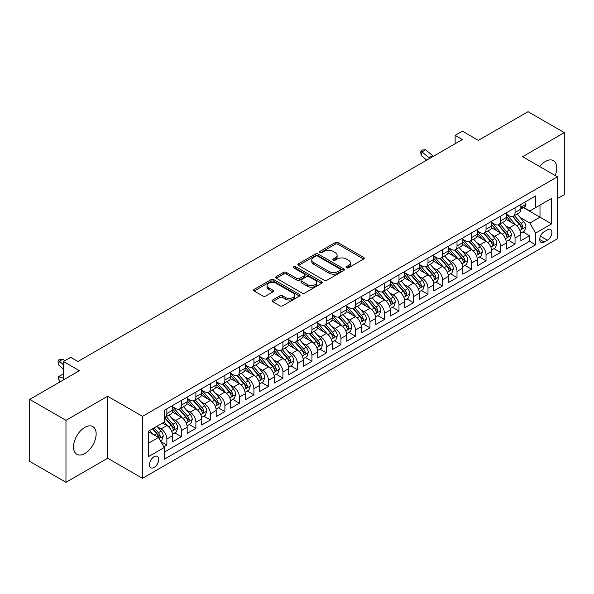<?xml version="1.0" encoding="UTF-8"?>
<svg xmlns="http://www.w3.org/2000/svg" width="594" height="594" viewBox="0 0 594 594"><rect width="100%" height="100%" fill="white"/><g stroke="black" fill="none" stroke-linecap="round" stroke-linejoin="round"><path stroke-width="0.89" d="M346.51 267.79A1.411 0.817 0 0 0 348.507 267.79L363.632 259.058A2.012 1.166 0 0 0 364.226 258.234A2.012 1.166 0 0 0 363.632 257.41L338.001 242.612A2.012 1.166 0 0 0 335.157 242.612L320.025 251.351A1.411 0.817 0 0 0 319.609 251.923A1.411 0.817 0 0 0 320.025 252.502A1.411 0.817 0 0 0 322.015 252.502L323.975 251.373A6.445 3.72 0 0 1 333.093 251.373L335.224 252.606A6.445 3.72 0 0 1 337.11 255.234A6.445 3.72 0 0 1 335.224 257.863L333.271 258.999A1.411 0.817 0 0 0 332.855 259.571A1.411 0.817 0 0 0 333.271 260.15A1.411 0.817 0 0 0 335.261 260.15L337.221 259.014A6.445 3.72 0 0 1 346.332 259.014L348.47 260.246A6.445 3.72 0 0 1 350.356 262.882A6.445 3.72 0 0 1 348.47 265.511L346.51 266.639A1.411 0.817 0 0 0 346.102 267.218A1.411 0.817 0 0 0 346.51 267.79L346.51 266.639M84.831 453.504A16.001 9.237 120 0 0 95.285 439.397A16.001 9.237 120 0 0 92.827 426.574A16.001 9.237 120 0 0 84.831 427.368A16.001 9.237 120 0 0 74.376 441.468A16.001 9.237 120 0 0 76.826 454.291A16.001 9.237 120 0 0 84.831 453.504M555.182 175.52A16.001 9.237 120 0 0 553.445 160.647A16.001 9.237 120 0 0 545.441 161.434A16.001 9.237 120 0 0 539.686 166.572M154.098 467.448A6.564 3.794 120 0 0 158.39 461.664A6.564 3.794 120 0 0 157.388 456.4A6.564 3.794 120 0 0 154.098 456.727A6.564 3.794 120 0 0 149.814 462.511A6.564 3.794 120 0 0 150.817 467.775A6.564 3.794 120 0 0 154.098 467.448M272.639 300A2.012 1.166 0 0 0 272.052 300.824A2.012 1.166 0 0 0 272.639 301.641L279.833 305.799A2.012 1.166 0 0 0 282.677 305.799L299.48 296.094A2.012 1.166 0 0 0 300.074 295.27A2.012 1.166 0 0 0 299.48 294.453L273.849 279.655A2.012 1.166 0 0 0 271.005 279.655L254.202 289.352A2.012 1.166 0 0 0 253.608 290.176A2.012 1.166 0 0 0 254.202 291.001L262.89 296.012A2.012 1.166 0 0 0 265.733 296.012L272.928 291.862A2.012 1.166 0 0 0 273.515 291.038A2.012 1.166 0 0 0 272.928 290.214L268.622 287.726A5.391 3.111 0 0 1 267.04 285.528A5.391 3.111 0 0 1 270.367 282.655A5.391 3.111 0 0 1 276.24 283.331L293.109 293.072A5.391 3.111 0 0 1 294.691 295.27A5.391 3.111 0 0 1 291.364 298.143A5.391 3.111 0 0 1 285.491 297.475L282.677 295.849A2.012 1.166 0 0 0 279.833 295.849L272.639 300L272.639 301.641M557.41 198.582L564.3 194.609L564.3 132.625L528.029 111.687L478.341 140.37L462.384 131.155L455.13 135.343L462.384 139.538L77.94 361.494L70.686 357.306L63.432 361.494L63.432 379.922M65.971 420.337L65.971 482.313L107.677 458.234L107.677 396.25L65.971 420.337L29.7 399.391L79.388 370.708L63.432 361.494M107.677 396.25L142.493 416.357L557.41 176.804L557.41 238.788L142.493 478.333L142.493 416.357M564.3 132.625L522.594 156.705L557.41 176.804M324.116 280.227A2.012 1.166 0 0 0 326.967 280.227L343.77 270.522A2.012 1.166 0 0 0 344.357 269.706A2.012 1.166 0 0 0 343.77 268.882L318.139 254.084A2.012 1.166 0 0 0 315.288 254.084L298.485 263.788A2.012 1.166 0 0 0 297.898 264.605A2.012 1.166 0 0 0 298.485 265.429L324.116 280.227M294.134 268.094A1.411 0.817 0 0 1 295.567 268.295L295.567 266.624L321.629 281.667A2.012 1.166 0 0 1 322.215 282.492A2.012 1.166 0 0 1 321.629 283.308L304.826 293.013A2.012 1.166 0 0 1 301.975 293.013L276.344 278.215L283.531 274.094L283.531 272.416L276.344 276.566A2.012 1.166 0 0 0 275.757 277.391A2.012 1.166 0 0 0 276.344 278.215L276.344 276.566M283.531 274.094A2.012 1.166 0 0 1 286.382 274.094L286.382 272.416A2.012 1.166 0 0 0 283.531 272.416M286.382 272.416L296.777 278.415A2.012 1.166 0 0 0 299.628 278.415L304.395 275.668A2.012 1.166 0 0 0 304.989 274.844A2.012 1.166 0 0 0 304.395 274.02L293.577 267.775A1.411 0.817 0 0 1 293.161 267.196A1.411 0.817 0 0 1 294.03 266.446A1.411 0.817 0 0 1 295.567 266.624M65.971 482.313L29.7 461.375L29.7 399.391M163.855 446.822L166.869 445.084L160.848 441.609M157.425 426.819L161.063 428.92A8.205 4.737 60 0 1 166.869 438.973L172.668 435.617L172.668 441.736L181.378 436.709L174.777 432.9M171.933 418.443L175.572 420.545A8.205 4.737 60 0 1 181.378 430.591L187.177 427.242L187.177 433.36L195.886 428.333L189.286 424.524M186.434 410.068L190.08 412.169A8.205 4.737 60 0 1 195.886 422.215L201.685 418.867L201.685 424.985L210.387 419.958L203.787 416.149M200.943 401.685L204.588 403.794A8.205 4.737 60 0 1 210.387 413.84L216.194 410.491L216.194 416.609L224.896 411.583L218.295 407.774M215.451 393.31L219.097 395.418A8.205 4.737 60 0 1 224.896 405.464L230.702 402.116L230.702 408.234L239.404 403.207L232.803 399.398M229.96 384.934L233.605 387.043A8.205 4.737 60 0 1 239.404 397.089L245.211 393.74L245.211 399.859L253.913 394.832L247.312 391.015M244.468 376.559L248.106 378.668A8.205 4.737 60 0 1 253.913 388.714L259.719 385.365L259.719 391.476L268.421 386.456L261.82 382.64M258.977 368.183L262.615 370.285A8.205 4.737 60 0 1 268.421 380.338L274.22 376.99L274.22 383.1L282.93 378.081L276.329 374.265M273.485 359.808L277.123 361.909A8.205 4.737 60 0 1 282.93 371.963L288.729 368.614L288.729 374.725L297.438 369.706L290.837 365.889M287.993 351.433L291.632 353.534A8.205 4.737 60 0 1 297.438 363.587L303.237 360.239L303.237 366.35L311.939 361.323L305.338 357.514M302.495 343.057L306.14 345.159A8.205 4.737 60 0 1 311.939 355.212L317.745 351.863L317.745 357.974L326.448 352.947L319.847 349.138M317.003 334.682L320.649 336.783A8.205 4.737 60 0 1 326.448 346.837L332.254 343.488L332.254 349.599L340.956 344.572L334.355 340.763M331.511 326.306L335.157 328.408A8.205 4.737 60 0 1 340.956 338.461L346.762 335.113L346.762 341.223L355.464 336.197L348.864 332.388M346.02 317.931L349.666 320.032A8.205 4.737 60 0 1 355.464 330.086L361.271 326.737L361.271 332.848L369.973 327.821L363.372 324.012M360.528 309.556L364.167 311.657A8.205 4.737 60 0 1 369.973 321.71L375.772 318.362L375.772 324.473L384.481 319.446L377.881 315.637M375.037 301.18L378.675 303.282A8.205 4.737 60 0 1 384.481 313.335L390.28 309.986L390.28 316.097L398.99 311.07L392.389 307.261M389.545 292.805L393.183 294.906A8.205 4.737 60 0 1 398.99 304.96L404.789 301.603L404.789 307.722L413.498 302.695L406.897 298.886M404.046 284.429L407.692 286.531A8.205 4.737 60 0 1 413.498 296.584L419.297 293.228L419.297 299.346L427.999 294.32L421.398 290.511M418.555 276.054L422.2 278.155A8.205 4.737 60 0 1 427.999 288.209L433.806 284.853L433.806 290.971L442.508 285.944L435.907 282.135M433.063 267.679L436.709 269.78A8.205 4.737 60 0 1 442.508 279.833L448.314 276.477L448.314 282.596L457.016 277.569L450.415 273.76M447.572 259.303L451.217 261.405A8.205 4.737 60 0 1 457.016 271.451L462.823 268.102L462.823 274.22L471.525 269.193L464.924 265.384M462.08 250.92L465.718 253.029A8.205 4.737 60 0 1 471.525 263.075L477.331 259.727L477.331 265.845L486.033 260.818L479.432 257.009M476.588 242.545L480.227 244.654A8.205 4.737 60 0 1 486.033 254.7L491.832 251.351L491.832 257.469L500.542 252.443L493.941 248.634M491.097 234.17L494.735 236.278A8.205 4.737 60 0 1 500.542 246.324L506.34 242.976L506.34 249.094L515.05 244.067L515.05 237.949A8.205 4.737 -120 0 0 509.244 227.903L505.605 225.794M508.449 240.251L515.05 244.067M172.668 435.617A8.205 4.737 -120 0 0 166.869 425.571L162.518 423.054M187.177 427.242A8.205 4.737 -120 0 0 181.378 417.196L172.401 412.013M201.685 418.867A8.205 4.737 -120 0 0 195.886 408.821L186.91 403.638M216.194 410.491A8.205 4.737 -120 0 0 210.387 400.438L201.418 395.262M230.702 402.116A8.205 4.737 -120 0 0 224.896 392.062L215.926 386.887M245.211 393.74A8.205 4.737 -120 0 0 239.404 383.687L230.435 378.512M259.719 385.365A8.205 4.737 -120 0 0 253.913 375.311L244.943 370.136M274.22 376.99A8.205 4.737 -120 0 0 268.421 366.936L259.452 361.761M288.729 368.614A8.205 4.737 -120 0 0 282.93 358.561L273.953 353.385M303.237 360.239A8.205 4.737 -120 0 0 297.438 350.185L288.461 345.01M317.745 351.863A8.205 4.737 -120 0 0 311.939 341.81L302.97 336.627M332.254 343.488A8.205 4.737 -120 0 0 326.448 333.434L317.478 328.252M346.762 335.113A8.205 4.737 -120 0 0 340.956 325.059L331.987 319.876M361.271 326.737A8.205 4.737 -120 0 0 355.464 316.684L346.495 311.501M375.772 318.362A8.205 4.737 -120 0 0 369.973 308.308L361.004 303.126M390.28 309.986A8.205 4.737 -120 0 0 384.481 299.933L375.505 294.75M404.789 301.603A8.205 4.737 -120 0 0 398.99 291.557L390.013 286.375M419.297 293.228A8.205 4.737 -120 0 0 413.498 283.182L404.521 277.999M433.806 284.853A8.205 4.737 -120 0 0 427.999 274.807L419.03 269.624M448.314 276.477A8.205 4.737 -120 0 0 442.508 266.431L433.538 261.249M462.823 268.102A8.205 4.737 -120 0 0 457.016 258.056L448.047 252.873M477.331 259.727A8.205 4.737 -120 0 0 471.525 249.68L462.555 244.498M491.832 251.351A8.205 4.737 -120 0 0 486.033 241.298L477.064 236.122M506.34 242.976A8.205 4.737 -120 0 0 500.542 232.922L491.565 227.747M547.401 229.826L544.208 231.667A6.363 3.675 120 0 0 540.05 237.273A6.363 3.675 120 0 0 541.03 242.367A6.363 3.675 120 0 0 544.208 242.055L547.401 240.214A6.363 3.675 120 0 0 551.551 234.608A6.363 3.675 120 0 0 550.579 229.514A6.363 3.675 120 0 0 547.401 229.826M148.3 443.324L158.457 437.459L164.256 447.512L164.256 459.236L535.647 244.817L535.647 233.093L529.848 223.04L520.106 217.419M164.256 447.512L148.3 456.727L148.3 431.266L164.256 422.052L164.256 410.328L535.647 195.901L535.647 207.633L551.603 198.418L551.603 223.879L535.647 233.093M172.668 406.808L175.572 408.479A8.205 4.737 60 0 0 179.678 408.887L185.477 405.539A8.205 4.737 -120 0 0 187.177 401.782L187.177 397.089M187.177 398.433L190.08 400.104A8.205 4.737 60 0 0 194.186 400.512L199.985 397.163A8.205 4.737 -120 0 0 201.685 393.406L201.685 388.714M201.685 390.058L204.588 391.728A8.205 4.737 60 0 0 208.694 392.137L214.493 388.788A8.205 4.737 -120 0 0 216.194 385.031L216.194 380.338M216.194 381.682L219.097 383.353A8.205 4.737 60 0 0 223.196 383.761L229.002 380.412A8.205 4.737 -120 0 0 230.702 376.655L230.702 371.963M230.702 373.307L233.605 374.977A8.205 4.737 60 0 0 237.704 375.386L243.51 372.037A8.205 4.737 -120 0 0 245.211 368.28L245.211 363.587M245.211 364.931L248.106 366.602A8.205 4.737 60 0 0 252.212 367.01L258.019 363.662A8.205 4.737 -120 0 0 259.719 359.905L259.719 355.212M259.719 356.548L262.615 358.227A8.205 4.737 60 0 0 266.721 358.635L272.527 355.286A8.205 4.737 -120 0 0 274.22 351.529L274.22 346.837M274.22 348.173L277.123 349.851A8.205 4.737 60 0 0 281.229 350.26L287.028 346.911A8.205 4.737 -120 0 0 288.729 343.154L288.729 338.461M288.729 339.798L291.632 341.476A8.205 4.737 60 0 0 295.738 341.884L301.537 338.528A8.205 4.737 -120 0 0 303.237 334.778L303.237 330.086M303.237 331.422L306.14 333.1A8.205 4.737 60 0 0 310.246 333.509L316.045 330.153A8.205 4.737 -120 0 0 317.745 326.396L317.745 321.71M317.745 323.047L320.649 324.725A8.205 4.737 60 0 0 324.747 325.133L330.554 321.777A8.205 4.737 -120 0 0 332.254 318.02L332.254 313.335M332.254 314.672L335.157 316.35A8.205 4.737 60 0 0 339.256 316.758L345.062 313.402A8.205 4.737 -120 0 0 346.762 309.645L346.762 304.96M346.762 306.296L349.666 307.974A8.205 4.737 60 0 0 353.764 308.375L359.57 305.026A8.205 4.737 -120 0 0 361.271 301.269L361.271 296.584M361.271 297.921L364.167 299.599A8.205 4.737 60 0 0 368.273 300L374.079 296.651A8.205 4.737 -120 0 0 375.772 292.894L375.772 288.201M375.772 289.545L378.675 291.223A8.205 4.737 60 0 0 382.781 291.624L388.58 288.276A8.205 4.737 -120 0 0 390.28 284.519L390.28 279.826M390.28 281.17L393.183 282.848A8.205 4.737 60 0 0 397.289 283.249L403.088 279.9A8.205 4.737 -120 0 0 404.789 276.143L404.789 271.451M404.789 272.795L407.692 274.473A8.205 4.737 60 0 0 411.798 274.874L417.597 271.525A8.205 4.737 -120 0 0 419.297 267.768L419.297 263.075M419.297 264.419L422.2 266.09A8.205 4.737 60 0 0 426.306 266.498L432.105 263.149A8.205 4.737 -120 0 0 433.806 259.392L433.806 254.7M433.806 256.044L436.709 257.714A8.205 4.737 60 0 0 440.807 258.123L446.614 254.774A8.205 4.737 -120 0 0 448.314 251.017L448.314 246.324M448.314 247.668L451.217 249.339A8.205 4.737 60 0 0 455.316 249.747L461.122 246.399A8.205 4.737 -120 0 0 462.823 242.642L462.823 237.949M462.823 239.293L465.718 240.964A8.205 4.737 60 0 0 469.824 241.372L475.631 238.023A8.205 4.737 -120 0 0 477.331 234.266L477.331 229.574M477.331 230.918L480.227 232.588A8.205 4.737 60 0 0 484.333 232.997L490.139 229.648A8.205 4.737 -120 0 0 491.832 225.891L491.832 221.198M491.832 222.542L494.735 224.213A8.205 4.737 60 0 0 498.841 224.621L504.64 221.272A8.205 4.737 -120 0 0 506.34 217.515L506.34 212.823M164.256 452.205L529.551 241.298L529.551 235.692L520.849 240.719L520.849 234.6A8.205 4.737 -120 0 0 515.05 224.547L506.073 219.372M506.34 214.167L509.244 215.837A8.205 4.737 -120 0 0 513.35 216.246A8.205 4.737 -120 0 0 515.05 212.489L515.05 207.796M513.35 216.246L519.149 212.897A8.205 4.737 -120 0 0 520.849 209.14L520.849 204.447M166.869 408.813L166.869 413.506A8.205 4.737 60 0 1 165.169 417.263A8.205 4.737 60 0 1 164.256 417.597M165.169 417.263L170.968 413.914A8.205 4.737 -120 0 0 172.668 410.157L172.668 405.464M181.378 400.438L181.378 405.13A8.205 4.737 60 0 1 179.678 408.887M195.886 392.062L195.886 396.755A8.205 4.737 60 0 1 194.186 400.512M210.387 383.687L210.387 388.379A8.205 4.737 60 0 1 208.694 392.137M224.896 375.311L224.896 380.004A8.205 4.737 60 0 1 223.196 383.761M239.404 366.936L239.404 371.629A8.205 4.737 60 0 1 237.704 375.386M253.913 358.561L253.913 363.253A8.205 4.737 60 0 1 252.212 367.01M268.421 350.185L268.421 354.878A8.205 4.737 60 0 1 266.721 358.635M282.93 341.81L282.93 346.502A8.205 4.737 60 0 1 281.229 350.26M297.438 333.434L297.438 338.127A8.205 4.737 60 0 1 295.738 341.884M311.939 325.059L311.939 329.752A8.205 4.737 60 0 1 310.246 333.509M326.448 316.684L326.448 321.376A8.205 4.737 60 0 1 324.747 325.133M340.956 308.308L340.956 313.001A8.205 4.737 60 0 1 339.256 316.758M355.464 299.933L355.464 304.625A8.205 4.737 60 0 1 353.764 308.375M369.973 291.557L369.973 296.243A8.205 4.737 60 0 1 368.273 300M384.481 283.182L384.481 287.867A8.205 4.737 60 0 1 382.781 291.624M398.99 274.807L398.99 279.492A8.205 4.737 60 0 1 397.289 283.249M413.498 266.431L413.498 271.116A8.205 4.737 60 0 1 411.798 274.874M427.999 258.048L427.999 262.741A8.205 4.737 60 0 1 426.306 266.498M442.508 249.673L442.508 254.366A8.205 4.737 60 0 1 440.807 258.123M457.016 241.298L457.016 245.99A8.205 4.737 60 0 1 455.316 249.747M471.525 232.922L471.525 237.615A8.205 4.737 60 0 1 469.824 241.372M486.033 224.547L486.033 229.239A8.205 4.737 60 0 1 484.333 232.997M500.542 216.171L500.542 220.864A8.205 4.737 60 0 1 498.841 224.621M500.542 246.324L500.542 252.443M486.033 254.7L486.033 260.818M471.525 263.075L471.525 269.193M457.016 271.451L457.016 277.569M442.508 279.833L442.508 285.944M427.999 288.209L427.999 294.32M413.498 296.584L413.498 302.695M398.99 304.96L398.99 311.07M384.481 313.335L384.481 319.446M369.973 321.71L369.973 327.821M355.464 330.086L355.464 336.197M340.956 338.461L340.956 344.572M326.448 346.837L326.448 352.947M311.939 355.212L311.939 361.323M297.438 363.587L297.438 369.706M282.93 371.963L282.93 378.081M268.421 380.338L268.421 386.456M253.913 388.714L253.913 394.832M239.404 397.089L239.404 403.207M224.896 405.464L224.896 411.583M210.387 413.84L210.387 419.958M195.886 422.215L195.886 428.333M181.378 430.591L181.378 436.709M166.869 438.973L166.869 445.084M158.457 437.459L148.3 431.6M529.848 223.04L539.998 217.181L539.998 205.116L551.603 198.418M523.388 207.588L551.603 223.879M523.678 207.417L529.848 210.981L535.647 207.633M107.677 458.234L142.493 478.333M455.13 135.343L455.13 143.726M522.95 231.875L529.551 235.692M529.551 241.298L535.647 244.817M347.074 267.991L348.47 267.189A6.445 3.72 0 0 0 350.356 264.553L350.356 262.882M337.11 255.234L337.11 256.912A6.445 3.72 0 0 1 335.224 259.541L333.828 260.343M363.61 259.073L338.001 244.29A2.012 1.166 0 0 0 335.157 244.29L320.589 252.702M343.74 270.545L318.139 255.762A2.012 1.166 0 0 0 315.288 255.762L298.515 265.444M340.214 270.277A1.411 0.817 0 0 0 340.622 269.706A1.411 0.817 0 0 0 340.214 269.127L317.708 256.14A1.411 0.817 0 0 0 315.718 256.14L313.654 257.328A6.445 3.72 0 0 0 311.768 259.964A6.445 3.72 0 0 0 313.654 262.593L329.031 271.473A6.445 3.72 0 0 0 338.142 271.473L340.214 270.277L340.214 271.955A1.411 0.817 0 0 0 340.622 271.376L340.622 269.706M311.768 259.964L311.768 261.635A6.445 3.72 0 0 0 313.654 264.271L313.654 262.593M340.214 271.955L338.142 273.143A6.445 3.72 0 0 1 329.031 273.143L313.654 264.271M286.382 274.094L296.777 280.093A2.012 1.166 0 0 0 299.628 280.093L304.395 277.339A2.012 1.166 0 0 0 304.989 276.514L304.989 274.844M295.567 268.295L321.599 283.323M307.566 284.645A5.391 3.111 0 0 0 313.439 285.32A5.391 3.111 0 0 0 316.758 282.447A5.391 3.111 0 0 0 315.184 280.249L309.236 276.819A2.012 1.166 0 0 0 306.393 276.819L301.618 279.566A2.012 1.166 0 0 0 301.032 280.39A2.012 1.166 0 0 0 301.618 281.214L307.566 284.645L307.566 286.323A5.391 3.111 0 0 0 313.439 286.999A5.391 3.111 0 0 0 316.758 284.125L316.758 282.447M301.032 280.39L301.032 282.068A2.012 1.166 0 0 0 301.618 282.893L301.618 281.214M307.566 286.323L301.618 282.893M294.691 295.27L294.691 296.948A5.391 3.111 0 0 1 291.364 299.822A5.391 3.111 0 0 1 285.491 299.146L282.677 297.52A2.012 1.166 0 0 0 279.833 297.52L272.668 301.663M267.04 285.528L267.04 287.206A5.391 3.111 0 0 0 268.622 289.404L268.622 287.726M272.898 291.877L268.622 289.404M299.458 296.109L273.849 281.326A2.012 1.166 0 0 0 271.005 281.326L254.225 291.015M520.73 233.16L524.48 230.999L525.928 226.811A5.435 3.141 -120 0 0 523.811 221.703L517.181 214.033M515.852 225.081L507.989 215.978A15.696 9.059 -120 0 0 506.34 214.256M511.545 222.527L507.142 217.434A13.031 7.522 -120 0 0 506.34 216.558M512.607 216.543L519.312 224.302A5.435 3.141 60 0 1 521.25 228.044L521.643 228.69L522.378 228.586L522.995 227.042A5.435 3.141 -120 0 0 521.057 223.299L514.426 215.622M513.001 216.416L520.203 224.755A2.77 1.596 60 0 1 520.901 225.839L522.995 227.042M524.695 202.227L525.928 204.366A5.435 3.141 60 0 1 524.799 206.771L522.044 208.36A5.435 3.141 -120 0 0 522.995 207.106L522.876 206.623M521.035 208.613L521.057 208.613A5.435 3.141 -120 0 0 522.044 208.36M522.289 206.705L522.995 207.106C522.653 206.289 522.067 206.623 521.25 208.115A5.435 3.141 60 0 1 520.849 208.888M429.781 158.36A10.261 5.925 60 0 1 428.927 157.7L422.015 151.893L421.213 155.509L426.707 160.128M433.412 156.267A10.261 5.925 60 0 1 432.558 155.606L425.646 149.792L422.015 151.893L421.02 150.802L422.475 149.963L425.646 149.792M421.213 155.509L420.701 152.25L421.02 150.802M506.222 241.543L509.971 239.375L511.419 235.187A5.435 3.141 -120 0 0 509.303 230.078L502.673 222.408M501.343 233.457L493.488 224.354A15.696 9.059 -120 0 0 491.832 222.631M497.037 230.903L492.641 225.809A13.031 7.522 -120 0 0 491.832 224.933M498.099 224.918L504.803 232.677A5.435 3.141 60 0 1 506.741 236.427L507.142 237.065L507.877 236.961L508.486 235.417A5.435 3.141 -120 0 0 506.548 231.675L499.918 223.997M498.492 224.792L505.702 233.13A2.77 1.596 60 0 1 506.4 234.214L508.486 235.417M491.713 249.918L495.463 247.75L496.911 243.562A5.435 3.141 -120 0 0 494.795 238.454L488.164 230.784M486.835 241.832L478.979 232.729A15.696 9.059 -120 0 0 477.331 231.007M482.528 239.278L478.133 234.184A13.031 7.522 -120 0 0 477.331 233.308M483.59 233.293L490.295 241.053A5.435 3.141 60 0 1 492.233 244.802L492.634 245.441L493.369 245.337L493.978 243.792A5.435 3.141 -120 0 0 492.04 240.05L485.409 232.373M483.991 233.167L491.193 241.506A2.77 1.596 60 0 1 491.891 242.59L493.978 243.792M477.205 258.293L480.954 256.125L482.402 251.938A5.435 3.141 -120 0 0 480.286 246.837L473.656 239.159M472.334 250.208L464.471 241.105A15.696 9.059 -120 0 0 462.823 239.382M468.02 247.653L463.624 242.56A13.031 7.522 -120 0 0 462.823 241.684M469.089 241.669L475.787 249.428A5.435 3.141 60 0 1 477.732 253.178L478.125 253.816L478.861 253.712L479.469 252.168A5.435 3.141 -120 0 0 477.531 248.426L470.901 240.748M469.483 241.543L476.685 249.881A2.77 1.596 60 0 1 477.383 250.965L479.469 252.168M462.696 266.669L466.446 264.501L467.894 260.313A5.435 3.141 -120 0 0 465.778 255.212L459.155 247.535M457.826 258.583L449.962 249.48A15.696 9.059 -120 0 0 448.314 247.757M453.512 256.029L449.116 250.935A13.031 7.522 -120 0 0 448.314 250.067M454.581 250.044L461.286 257.803A5.435 3.141 60 0 1 463.223 261.553L463.617 262.192L464.352 262.095L464.961 260.543A5.435 3.141 -120 0 0 463.023 256.801L456.392 249.124M454.974 249.918L462.177 258.256A2.77 1.596 60 0 1 462.875 259.34L464.961 260.543M448.188 275.044L451.937 272.876L453.393 268.688A5.435 3.141 -120 0 0 451.269 263.588L444.646 255.91M443.317 266.958L435.454 257.855A15.696 9.059 -120 0 0 433.806 256.133M439.003 264.404L434.608 259.311A13.031 7.522 -120 0 0 433.806 258.442M440.072 258.42L446.777 266.179A5.435 3.141 60 0 1 448.715 269.928L449.109 270.574L449.844 270.47L450.452 268.919A5.435 3.141 -120 0 0 448.515 265.176L441.891 257.499M440.466 258.293L447.668 266.632A2.77 1.596 60 0 1 448.366 267.716L450.452 268.919M433.687 283.42L437.429 281.252L438.884 277.064A5.435 3.141 -120 0 0 436.768 271.963L430.138 264.285M428.809 275.334L420.946 266.231A15.696 9.059 -120 0 0 419.297 264.508M424.495 272.78L420.099 267.694A13.031 7.522 -120 0 0 419.297 266.817M425.564 266.795L432.269 274.554A5.435 3.141 60 0 1 434.207 278.304L434.6 278.95L435.335 278.846L435.944 277.294A5.435 3.141 -120 0 0 434.006 273.552L427.383 265.874M425.957 266.669L433.16 275.007A2.77 1.596 60 0 1 433.858 276.091L435.944 277.294M419.178 291.795L422.928 289.627L424.376 285.439A5.435 3.141 -120 0 0 422.26 280.338L415.629 272.661M414.3 283.709L406.437 274.606A15.696 9.059 -120 0 0 404.789 272.884M409.994 281.155L405.591 276.069A13.031 7.522 -120 0 0 404.789 275.193M411.055 275.171L417.76 282.93A5.435 3.141 60 0 1 419.698 286.679L420.092 287.325L420.827 287.221L421.443 285.669A5.435 3.141 -120 0 0 419.498 281.927L412.875 274.25M411.449 275.044L418.651 283.383A2.77 1.596 60 0 1 419.349 284.467L421.443 285.669M404.67 300.17L408.42 298.002L409.867 293.815A5.435 3.141 -120 0 0 407.751 288.714L401.121 281.036M399.792 292.085L391.936 282.982A15.696 9.059 -120 0 0 390.28 281.259M395.485 289.53L391.082 284.444A13.031 7.522 -120 0 0 390.28 283.568M396.547 283.546L403.252 291.305A5.435 3.141 60 0 1 405.19 295.055L405.583 295.701L406.318 295.597L406.935 294.052A5.435 3.141 -120 0 0 404.997 290.303L398.366 282.633M396.941 283.42L404.15 291.758A2.77 1.596 60 0 1 404.848 292.842L406.935 294.052M390.161 308.546L393.911 306.378L395.359 302.19A5.435 3.141 -120 0 0 393.243 297.089L386.612 289.412M385.283 300.46L377.428 291.357A15.696 9.059 -120 0 0 375.772 289.634M380.977 297.906L376.581 292.82A13.031 7.522 -120 0 0 375.772 291.944M382.039 291.921L388.743 299.688A5.435 3.141 60 0 1 390.681 303.43L391.082 304.076L391.817 303.972L392.426 302.428A5.435 3.141 -120 0 0 390.488 298.678L383.858 291.008M382.432 291.795L389.642 300.133A2.77 1.596 60 0 1 390.34 301.217L392.426 302.428M375.653 316.921L379.403 314.761L380.851 310.565A5.435 3.141 -120 0 0 378.734 305.464L372.104 297.787M370.782 308.835L362.919 299.74A15.696 9.059 -120 0 0 361.271 298.01M366.468 306.281L362.073 301.195A13.031 7.522 -120 0 0 361.271 300.319M367.53 300.297L374.235 308.063A5.435 3.141 60 0 1 376.173 311.805L376.574 312.451L377.309 312.347L377.918 310.803A5.435 3.141 -120 0 0 375.98 307.053L369.349 299.383M367.931 300.17L375.133 308.509A2.77 1.596 60 0 1 375.831 309.593L377.918 310.803M361.145 325.297L364.894 323.136L366.342 318.941A5.435 3.141 -120 0 0 364.226 313.84L357.603 306.162M356.274 317.211L348.411 308.115A15.696 9.059 -120 0 0 346.762 306.385M351.96 314.657L347.564 309.571A13.031 7.522 -120 0 0 346.762 308.694M353.029 308.672L359.734 316.439A5.435 3.141 60 0 1 361.672 320.181L362.065 320.827L362.8 320.723L363.409 319.178A5.435 3.141 -120 0 0 361.471 315.429L354.841 307.759M353.423 308.546L360.625 316.884A2.77 1.596 60 0 1 361.323 317.968L363.409 319.178M346.636 333.672L350.386 331.511L351.841 327.324A5.435 3.141 -120 0 0 349.718 322.215L343.094 314.538M341.765 325.586L333.902 316.491A15.696 9.059 -120 0 0 332.254 314.761M337.451 323.032L333.056 317.946A13.031 7.522 -120 0 0 332.254 317.07M338.521 317.048L345.225 324.814A5.435 3.141 60 0 1 347.163 328.556L347.557 329.202L348.292 329.098L348.901 327.554A5.435 3.141 -120 0 0 346.963 323.804L340.332 316.134M338.914 316.921L346.116 325.267A2.77 1.596 60 0 1 346.814 326.344L348.901 327.554M332.128 342.047L335.877 339.887L337.333 335.699A5.435 3.141 -120 0 0 335.216 330.591L328.586 322.913M327.257 333.962L319.394 324.866A15.696 9.059 -120 0 0 317.745 323.136M322.943 331.415L318.547 326.321A13.031 7.522 -120 0 0 317.745 325.445M324.012 325.423L330.717 333.189A5.435 3.141 60 0 1 332.655 336.932L333.048 337.578L333.783 337.474L334.392 335.929A5.435 3.141 -120 0 0 332.454 332.18L325.831 324.51M324.406 325.297L331.608 333.642A2.77 1.596 60 0 1 332.306 334.719L334.392 335.929M317.627 350.423L321.369 348.262L322.824 344.075A5.435 3.141 -120 0 0 320.708 338.966L314.078 331.296M312.748 342.344L304.885 333.241A15.696 9.059 -120 0 0 303.237 331.511M308.435 339.79L304.039 334.697A13.031 7.522 -120 0 0 303.237 333.821M309.504 333.798L316.208 341.565A5.435 3.141 60 0 1 318.146 345.307L318.54 345.953L319.275 345.849L319.884 344.305A5.435 3.141 -120 0 0 317.946 340.555L311.323 332.885M309.897 333.672L317.099 342.018A2.77 1.596 60 0 1 317.797 343.102L319.884 344.305M303.118 358.798L306.868 356.638L308.316 352.45A5.435 3.141 -120 0 0 306.2 347.342L299.569 339.671M298.24 350.72L290.377 341.617A15.696 9.059 -120 0 0 288.729 339.887M293.933 348.166L289.53 343.072A13.031 7.522 -120 0 0 288.729 342.196M294.995 342.174L301.7 349.94A5.435 3.141 60 0 1 303.638 353.682L304.031 354.328L304.767 354.224L305.383 352.68A5.435 3.141 -120 0 0 303.445 348.93L296.814 341.26M295.389 342.047L302.591 350.393A2.77 1.596 60 0 1 303.289 351.477L305.383 352.68M288.61 367.174L292.359 365.013L293.807 360.825A5.435 3.141 -120 0 0 291.691 355.717L285.061 348.047M283.732 359.095L275.876 349.992A15.696 9.059 -120 0 0 274.22 348.262M279.425 356.541L275.029 351.448A13.031 7.522 -120 0 0 274.22 350.571M280.487 350.549L287.192 358.316A5.435 3.141 60 0 1 289.13 362.058L289.53 362.704L290.258 362.6L290.874 361.055A5.435 3.141 -120 0 0 288.936 357.313L282.306 349.636M280.88 350.423L288.09 358.769A2.77 1.596 60 0 1 288.788 359.853L290.874 361.055M274.101 375.549L277.851 373.388L279.299 369.201A5.435 3.141 -120 0 0 277.183 364.092L270.552 356.422M269.223 367.471L261.367 358.368A15.696 9.059 -120 0 0 259.719 356.645M264.917 364.916L260.521 359.823A13.031 7.522 -120 0 0 259.719 358.947M265.978 358.932L272.683 366.691A5.435 3.141 60 0 1 274.621 370.433L275.022 371.079L275.757 370.975L276.366 369.431A5.435 3.141 -120 0 0 274.428 365.689L267.797 358.011M266.379 358.798L273.582 367.144A2.77 1.596 60 0 1 274.279 368.228L276.366 369.431M259.593 383.924L263.342 381.764L264.79 377.576A5.435 3.141 -120 0 0 262.674 372.468L256.044 364.798M254.722 375.846L246.859 366.743A15.696 9.059 -120 0 0 245.211 365.02M250.408 373.292L246.013 368.198A13.031 7.522 -120 0 0 245.211 367.322M251.477 367.307L258.175 375.066A5.435 3.141 60 0 1 260.12 378.809L260.514 379.455L261.249 379.351L261.857 377.806A5.435 3.141 -120 0 0 259.92 374.064L253.289 366.387M251.871 367.181L259.073 375.519A2.77 1.596 60 0 1 259.771 376.603L261.857 377.806M245.084 392.3L248.834 390.139L250.282 385.952A5.435 3.141 -120 0 0 248.166 380.843L241.543 373.173M240.214 384.221L232.351 375.118A15.696 9.059 -120 0 0 230.702 373.396M235.9 381.667L231.504 376.574A13.031 7.522 -120 0 0 230.702 375.698M236.969 375.683L243.674 383.442A5.435 3.141 60 0 1 245.612 387.191L246.005 387.83L246.74 387.726L247.349 386.182A5.435 3.141 -120 0 0 245.411 382.439L238.781 374.762M237.362 375.557L244.565 383.895A2.77 1.596 60 0 1 245.263 384.979L247.349 386.182M230.576 400.683L234.326 398.515L235.781 394.327A5.435 3.141 -120 0 0 233.657 389.219L227.034 381.548M225.705 392.597L217.842 383.494A15.696 9.059 -120 0 0 216.194 381.771M221.391 390.043L216.996 384.949A13.031 7.522 -120 0 0 216.194 384.073M222.46 384.058L229.165 391.817A5.435 3.141 60 0 1 231.103 395.567L231.497 396.205L232.232 396.101L232.841 394.557A5.435 3.141 -120 0 0 230.903 390.815L224.272 383.137M222.854 383.932L230.056 392.27A2.77 1.596 60 0 1 230.754 393.354L232.841 394.557M216.075 409.058L219.817 406.89L221.272 402.702A5.435 3.141 -120 0 0 219.156 397.594L212.526 389.924M211.197 400.972L203.334 391.869A15.696 9.059 -120 0 0 201.685 390.147M206.883 398.418L202.487 393.325A13.031 7.522 -120 0 0 201.685 392.448M207.952 392.434L214.657 400.193A5.435 3.141 60 0 1 216.595 403.942L216.988 404.581L217.723 404.477L218.332 402.932A5.435 3.141 -120 0 0 216.394 399.19L209.771 391.513M208.346 392.307L215.548 400.646A2.77 1.596 60 0 1 216.246 401.73L218.332 402.932M201.566 417.434L205.316 415.265L206.764 411.078A5.435 3.141 -120 0 0 204.648 405.977L198.017 398.299M196.688 409.348L188.825 400.245A15.696 9.059 -120 0 0 187.177 398.522M192.382 406.793L187.979 401.7A13.031 7.522 -120 0 0 187.177 400.831M193.444 400.809L200.148 408.568A5.435 3.141 60 0 1 202.086 412.318L202.48 412.956L203.215 412.86L203.831 411.308A5.435 3.141 -120 0 0 201.886 407.566L195.263 399.888M193.837 400.683L201.039 409.021A2.77 1.596 60 0 1 201.737 410.105L203.831 411.308M187.058 425.809L190.808 423.641L192.256 419.453A5.435 3.141 -120 0 0 190.139 414.352L183.509 406.675M182.18 417.723L174.324 408.62A15.696 9.059 -120 0 0 172.668 406.897M177.873 415.169L173.47 410.075A13.031 7.522 -120 0 0 172.668 409.207M178.935 409.184L185.64 416.943A5.435 3.141 60 0 1 187.578 420.693L187.971 421.339L188.706 421.235L189.323 419.683A5.435 3.141 -120 0 0 187.385 415.941L180.754 408.264M179.329 409.058L186.538 417.396A2.77 1.596 60 0 1 187.236 418.48L189.323 419.683M172.55 434.184L176.299 432.016L177.747 427.829A5.435 3.141 -120 0 0 175.631 422.728L169 415.05M167.671 426.098L164.204 422.082M163.365 423.544L162.801 422.891M164.427 417.56L171.131 425.319A5.435 3.141 60 0 1 173.069 429.068L173.47 429.714L174.205 429.611L174.814 428.059A5.435 3.141 -120 0 0 172.876 424.316L166.246 416.639M164.82 417.434L172.03 425.772A2.77 1.596 60 0 1 172.728 426.856L174.814 428.059M160.558 441.104L161.791 440.392L163.239 436.204A5.435 3.141 -120 0 0 161.123 431.103L156.95 426.269M153.052 434.348L149.695 430.457M148.856 431.92L148.3 431.274M152.45 428.868L156.623 433.694A5.435 3.141 60 0 1 158.561 437.444L158.962 438.09L159.697 437.986L160.306 436.434A5.435 3.141 -120 0 0 158.368 432.692L154.195 427.858M152.792 428.675L157.521 434.147A2.77 1.596 60 0 1 158.219 435.231L160.306 436.434M60.484 381.623L59.326 381.259L58.012 376.863L62.147 374.614L63.432 375.014M62.147 374.614L58.524 376.707L63.432 378.252M58.012 376.863L58.524 376.707L59.326 381.259M64.776 360.721L62.957 359.192L59.326 361.286L58.524 364.902L63.432 369.03M63.432 364.731L58.338 360.194L59.786 359.363L62.957 359.192M58.524 364.902L58.012 361.642L58.338 360.194M161.063 428.92L166.869 425.571M175.572 420.545L181.378 417.196M190.08 412.169L195.886 408.821M204.588 403.794L210.387 400.438M219.097 395.418L224.896 392.062M233.605 387.043L239.404 383.687M248.106 378.668L253.913 375.311M262.615 370.285L268.421 366.936M277.123 361.909L282.93 358.561M291.632 353.534L297.438 350.185M306.14 345.159L311.939 341.81M320.649 336.783L326.448 333.434M335.157 328.408L340.956 325.059M349.666 320.032L355.464 316.684M364.167 311.657L369.973 308.308M378.675 303.282L384.481 299.933M393.183 294.906L398.99 291.557M407.692 286.531L413.498 283.182M422.2 278.155L427.999 274.807M436.709 269.78L442.508 266.431M451.217 261.405L457.016 258.056M465.718 253.029L471.525 249.68M480.227 244.654L486.033 241.298M494.735 236.278L500.542 232.922M509.244 227.903L515.05 224.547M515.05 212.489L520.849 209.14M166.869 413.506L172.668 410.157M181.378 405.13L187.177 401.782M195.886 396.755L201.685 393.406M210.387 388.379L216.194 385.031M224.896 380.004L230.702 376.655M239.404 371.629L245.211 368.28M253.913 363.253L259.719 359.905M268.421 354.878L274.22 351.529M282.93 346.502L288.729 343.154M297.438 338.127L303.237 334.778M311.939 329.752L317.745 326.396M326.448 321.376L332.254 318.02M340.956 313.001L346.762 309.645M355.464 304.625L361.271 301.269M369.973 296.243L375.772 292.894M384.481 287.867L390.28 284.519M398.99 279.492L404.789 276.143M413.498 271.116L419.297 267.768M427.999 262.741L433.806 259.392M442.508 254.366L448.314 251.017M457.016 245.99L462.823 242.642M471.525 237.615L477.331 234.266M486.033 229.239L491.832 225.891M500.542 220.864L506.34 217.515M515.05 237.949L520.849 234.6M540.443 236.197L547.401 240.214M539.708 239.456L544.208 242.055M348.47 267.189L348.47 265.511M333.271 260.15L333.271 258.999M335.224 259.541L335.224 257.863M320.025 252.502L320.025 251.351M335.157 244.29L335.157 242.612M338.001 244.29L338.001 242.612M363.632 259.058L363.632 257.41M298.485 265.429L298.485 263.788M315.288 255.762L315.288 254.084M318.139 255.762L318.139 254.084M343.77 270.522L343.77 268.882M329.031 273.143L329.031 271.473M338.142 273.143L338.142 271.473M296.777 280.093L296.777 278.415M299.628 280.093L299.628 278.415M304.395 277.339L304.395 275.668M321.629 283.308L321.629 281.667M279.833 297.52L279.833 295.849M282.677 297.52L282.677 295.849M285.491 299.146L285.491 297.475M272.928 291.862L272.928 290.214M254.202 291.001L254.202 289.352M271.005 281.326L271.005 279.655M273.849 281.326L273.849 279.655M299.48 296.094L299.48 294.453M519.899 230.375L525.89 226.915M507.989 215.978L508.739 215.548M521.057 223.299L523.811 221.703M516.721 225.802L519.312 224.302M525.89 204.299L520.849 207.209M428.927 157.7L432.558 155.606M505.39 238.751L511.382 235.291M493.488 224.354L494.23 223.923M506.548 231.675L509.303 230.078M502.212 234.177L504.803 232.677M490.882 247.126L496.874 243.666M478.979 232.729L479.722 232.299M492.04 240.05L494.795 238.454M487.704 242.552L490.295 241.053M476.373 255.502L482.373 252.042M464.471 241.105L465.221 240.674M477.531 248.426L480.286 246.837M473.195 250.928L475.787 249.428M461.872 263.877L467.864 260.417M449.962 249.48L450.712 249.049M463.023 256.801L465.778 255.212M458.687 259.303L461.286 257.803M447.364 272.252L453.356 268.792M435.454 257.855L436.204 257.425M448.515 265.176L451.269 263.588M444.186 267.679L446.777 266.179M432.855 280.628L438.847 277.168M420.946 266.231L421.695 265.8M434.006 273.552L436.768 271.963M429.677 276.054L432.269 274.554M418.347 289.003L424.339 285.543M406.437 274.606L407.187 274.176M419.498 281.927L422.26 280.338M415.169 284.429L417.76 282.93M403.838 297.379L409.83 293.919M391.936 282.982L392.679 282.551M404.997 290.303L407.751 288.714M400.66 292.805L403.252 291.305M389.33 305.754L395.322 302.301M377.428 291.357L378.17 290.926M390.488 298.678L393.243 297.089M386.152 301.18L388.743 299.688M374.821 314.137L380.813 310.677M362.919 299.74L363.662 299.302M375.98 307.053L378.734 305.464M371.644 309.556L374.235 308.063M360.32 322.512L366.312 319.052M348.411 308.115L349.161 307.685M361.471 315.429L364.226 313.84M357.135 317.931L359.734 316.439M345.812 330.888L351.804 327.428M333.902 316.491L334.652 316.06M346.963 323.804L349.718 322.215M342.627 326.306L345.225 324.814M331.303 339.263L337.295 335.803M319.394 324.866L320.144 324.435M332.454 332.18L335.216 330.591M328.126 334.682L330.717 333.189M316.795 347.639L322.787 344.178M304.885 333.241L305.635 332.811M317.946 340.555L320.708 338.966M313.617 343.057L316.208 341.565M302.287 356.014L308.279 352.554M290.377 341.617L291.127 341.186M303.445 348.93L306.2 347.342M299.109 351.433L301.7 349.94M287.778 364.389L293.77 360.929M275.876 349.992L276.618 349.562M288.936 357.313L291.691 355.717M284.6 359.816L287.192 358.316M273.27 372.765L279.262 369.305M261.367 358.368L262.11 357.937M274.428 365.689L277.183 364.092M270.092 368.191L272.683 366.691M258.761 381.14L264.761 377.68M246.859 366.743L247.609 366.312M259.92 374.064L262.674 372.468M255.583 376.566L258.175 375.066M244.26 389.516L250.252 386.055M232.351 375.118L233.1 374.688M245.411 382.439L248.166 380.843M241.075 384.942L243.674 383.442M229.752 397.891L235.744 394.431M217.842 383.494L218.592 383.063M230.903 390.815L233.657 389.219M226.574 393.317L229.165 391.817M215.243 406.266L221.235 402.806M203.334 391.869L204.084 391.439M216.394 399.19L219.156 397.594M212.065 401.693L214.657 400.193M200.735 414.642L206.727 411.182M188.825 400.245L189.575 399.814M201.886 407.566L204.648 405.977M197.557 410.068L200.148 408.568M186.226 423.017L192.218 419.557M174.324 408.62L175.067 408.189M187.385 415.941L190.139 414.352M183.049 418.443L185.64 416.943M171.718 431.393L177.71 427.932M172.876 424.316L175.631 422.728M168.54 426.819L171.131 425.319M159.14 438.654L163.202 436.308M158.368 432.692L161.123 431.103M154.277 435.053L156.623 433.694"/></g></svg>

